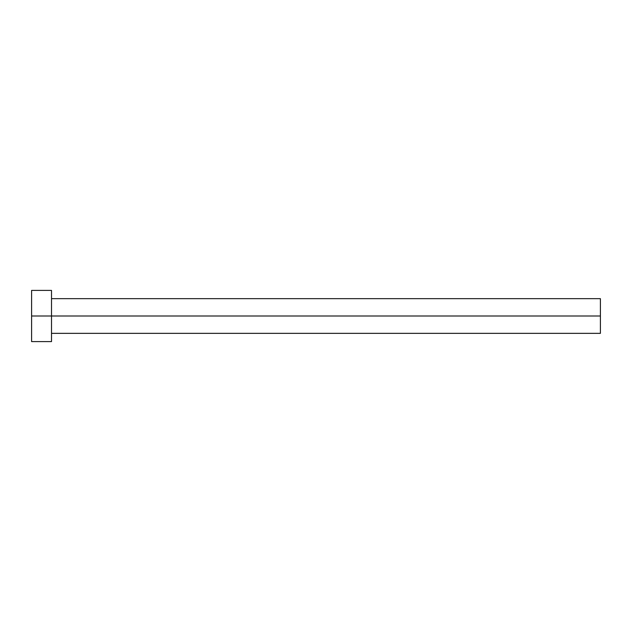 <?xml version="1.0" encoding="UTF-8"?>
<svg xmlns="http://www.w3.org/2000/svg" width="632" height="632" viewBox="0 0 632 632"><rect width="100%" height="100%" fill="white"/><g stroke="black" fill="none" stroke-linecap="round" stroke-linejoin="round"><path stroke-width="0.95" d="M31.6 341.596L31.6 290.404L31.6 316L600.4 316L600.4 333.348L600.4 316L31.6 316L31.6 341.596L51.508 341.596L51.508 290.404L51.508 341.596M600.4 316L600.4 298.652L600.4 316M51.508 333.348L600.4 333.348M31.6 290.404L51.508 290.404M51.508 298.652L600.4 298.652"/></g></svg>
